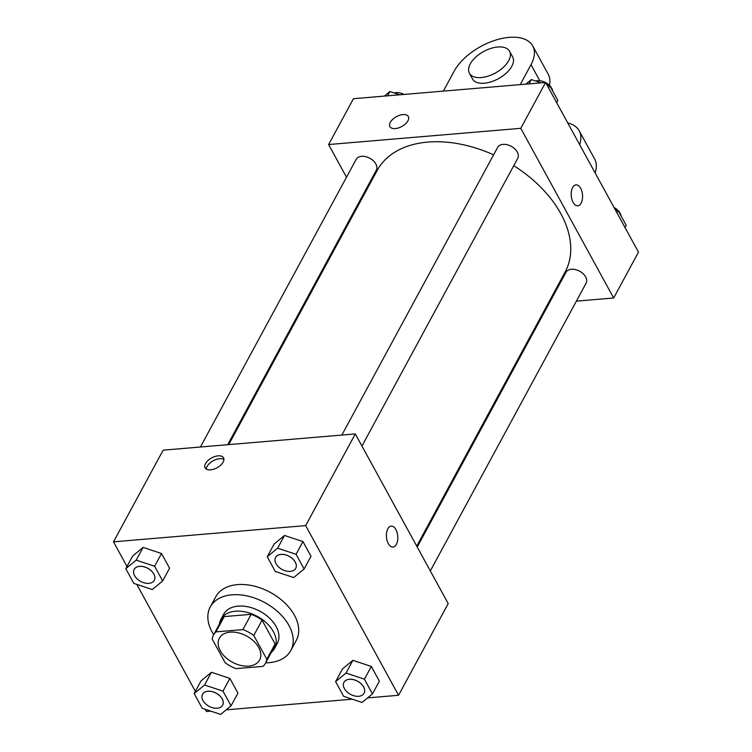 <?xml version="1.0" encoding="UTF-8"?>
<svg xmlns="http://www.w3.org/2000/svg" width="752" height="752" viewBox="0 0 752 752"><rect width="100%" height="100%" fill="white"/><g stroke="black" fill="none" stroke-linecap="round" stroke-linejoin="round"><path stroke-width="1.13" d="M230.197 632.15A22.889 14.899 28.4 0 1 253.715 641.155A22.889 14.899 28.4 0 1 259.619 660.021A22.889 14.899 28.4 0 1 232.396 662.221A22.889 14.899 28.4 0 1 219.358 638.222A22.889 14.899 28.4 0 1 230.197 632.15M212.149 638.974L225.186 662.785A29.544 19.232 28.4 0 0 236.072 668.641L263.031 666.366A29.544 19.232 28.4 0 0 265.465 663.189A29.544 19.232 28.4 0 0 266.819 659.269L253.791 635.459A29.544 19.232 28.4 0 0 242.905 629.603L215.946 631.877A29.544 19.232 28.4 0 0 213.502 635.055A29.544 19.232 28.4 0 0 212.149 638.974M266.819 659.269L275.091 643.985L262.063 620.174L253.791 635.459M242.905 629.603L251.177 614.318L224.218 616.593L215.946 631.877M251.177 614.318A29.544 19.232 28.4 0 1 262.063 620.174M275.091 643.985A29.544 19.232 28.4 0 1 273.737 647.904L265.465 663.189M213.502 635.055L221.784 619.77A29.544 19.232 28.4 0 1 224.218 616.593M271.369 652.294A30.522 19.872 -151.6 0 0 274.602 648.374A30.522 19.872 -151.6 0 0 273.38 631.68A30.522 19.872 -151.6 0 0 246.177 612.128A30.522 19.872 -151.6 0 0 220.919 619.31A30.522 19.872 -151.6 0 0 219.405 624.16M220.919 619.31L223.682 614.215A30.522 19.872 28.4 0 1 238.13 606.121A30.522 19.872 28.4 0 1 276.144 626.585A30.522 19.872 28.4 0 1 277.356 643.28L274.602 648.374M213.7 634.697A45.778 29.807 28.4 0 1 210.259 606.949A45.778 29.807 28.4 0 1 231.936 594.813A45.778 29.807 28.4 0 1 278.973 612.814A45.778 29.807 28.4 0 1 290.78 650.546A45.778 29.807 28.4 0 1 265.663 662.832M210.259 606.949L215.777 596.759A45.778 29.807 28.4 0 1 237.453 584.624A45.778 29.807 28.4 0 1 284.491 602.634A45.778 29.807 28.4 0 1 296.297 640.356L290.78 650.546M372.475 693.889L379.375 681.152L371.328 666.46L352.895 660.331L342.498 668.895L335.608 681.632L343.655 696.324L362.088 702.453L372.475 693.889L364.429 679.197L345.995 673.068L335.608 681.632M231.043 705.837L237.933 693.1L229.896 678.407L211.453 672.279L201.066 680.842L194.176 693.579L202.222 708.271L220.656 714.4L231.043 705.837L222.996 691.144L204.563 685.016L194.176 693.579M205.155 709.249L206.396 711.514L210.842 711.138M226.183 709.841L352.274 699.191M367.615 697.894L398.56 695.28L305.669 525.61L113.505 541.835L127.003 566.491M136.789 584.37L195.37 691.37M304.109 569.01L310.999 556.273L302.953 541.581L284.519 535.452L274.132 544.016L267.233 556.753L275.279 571.445L293.712 577.574L304.109 569.01L296.062 554.318L277.629 548.189L267.233 556.753M162.676 580.958L169.567 568.221L161.52 553.528L143.087 547.4L132.7 555.963L125.8 568.7L133.847 583.392L152.28 589.521L162.676 580.958L154.63 566.265L136.197 560.137L125.8 568.7M398.56 695.28L448.201 603.593L355.311 433.923L305.669 525.61M387.844 528.816A10.49 5.649 -94.8 0 1 391.219 526.137A10.49 5.649 -94.8 0 1 397.742 536.11A10.49 5.649 -94.8 0 1 392.986 547.042A10.49 5.649 -94.8 0 1 387.101 540.556A10.49 5.649 -94.8 0 1 387.844 528.816M355.311 433.923L163.146 450.157L113.505 541.835M218.136 455.844A10.49 5.612 151.3 0 1 223.551 457.808A10.49 5.612 151.3 0 1 217.037 467.763A10.49 5.612 151.3 0 1 205.146 467.885A10.49 5.612 151.3 0 1 207.994 460.534A10.49 5.612 151.3 0 1 218.136 455.844M206.321 469.088A10.49 5.612 151.3 0 1 219.697 458.692A10.49 5.612 151.3 0 1 223.936 459.444M391.219 526.137A10.49 5.649 -94.8 0 1 397.733 536.11A10.49 5.649 -94.8 0 1 392.986 547.042M228.73 444.62L377.203 170.403A106.822 69.541 28.4 0 1 427.794 142.09A106.822 69.541 28.4 0 1 493.594 154.827M513.748 165.675A106.822 69.541 28.4 0 1 565.081 272.13L416.74 546.121M227.706 444.705L376.31 170.253A11.449 7.454 -151.6 0 0 369.796 158.249A11.449 7.454 -151.6 0 0 356.175 159.349L200.427 447.008M417.228 547.024L565.983 272.29A11.449 7.454 28.4 0 1 571.398 269.254A11.449 7.454 28.4 0 1 583.157 273.756A11.449 7.454 28.4 0 1 586.109 283.184L430.313 570.928M341.859 435.06L497.608 147.411A11.449 7.454 28.4 0 1 503.032 144.375A11.449 7.454 28.4 0 1 514.791 148.877A11.449 7.454 28.4 0 1 517.743 158.305L361.947 446.049M545.604 82.476L638.495 252.146L613.67 297.989L576.389 301.138L613.67 297.989L520.779 128.319L328.615 144.544L346.503 177.218L328.615 144.544L353.44 98.709L545.604 82.476L520.779 128.319L328.615 144.544M359.597 201.122L360.086 202.025L359.597 201.122M548.086 303.526L549.11 303.441L548.086 303.526M134.166 569.396A11.449 7.454 28.4 0 1 134.176 569.377A11.449 7.454 28.4 0 1 139.59 566.341A11.449 7.454 28.4 0 1 151.349 570.843A11.449 7.454 28.4 0 1 154.301 580.281A11.449 7.454 28.4 0 1 154.292 580.3A11.449 7.454 28.4 0 1 140.671 581.418A11.449 7.454 28.4 0 1 134.147 569.414A11.449 7.454 28.4 0 1 139.571 566.388A11.449 7.454 28.4 0 1 151.331 570.881A11.449 7.454 28.4 0 1 154.282 580.318L154.301 580.281M169.567 568.221L161.52 553.528L154.63 566.265M161.52 553.528L143.087 547.4L136.197 560.137M143.087 547.4L132.7 555.963M207.966 691.22A11.449 7.454 28.4 0 1 219.725 695.722A11.449 7.454 28.4 0 1 222.677 705.16A11.449 7.454 28.4 0 1 222.658 705.179A11.449 7.454 28.4 0 1 209.037 706.297A11.449 7.454 28.4 0 1 202.523 694.293A11.449 7.454 28.4 0 1 202.542 694.256A11.449 7.454 28.4 0 1 207.966 691.22M237.933 693.1L229.896 678.407L222.996 691.144M229.896 678.407L211.453 672.279L204.563 685.016M211.453 672.279L201.066 680.842M202.542 694.256L202.523 694.293A11.449 7.454 28.4 0 1 207.937 691.267A11.449 7.454 28.4 0 1 219.697 695.76A11.449 7.454 28.4 0 1 222.648 705.197L222.677 705.16M275.599 557.448A11.449 7.454 28.4 0 1 275.608 557.429A11.449 7.454 28.4 0 1 281.022 554.393A11.449 7.454 28.4 0 1 292.782 558.896A11.449 7.454 28.4 0 1 295.733 568.333A11.449 7.454 28.4 0 1 295.724 568.352A11.449 7.454 28.4 0 1 282.103 569.471A11.449 7.454 28.4 0 1 275.58 557.467A11.449 7.454 28.4 0 1 281.004 554.44A11.449 7.454 28.4 0 1 292.763 558.943A11.449 7.454 28.4 0 1 295.715 568.371L295.733 568.333M310.999 556.273L302.953 541.581L296.062 554.318M302.953 541.581L284.519 535.452L277.629 548.189M284.519 535.452L274.132 544.016M343.974 682.308L343.955 682.346A11.449 7.454 28.4 0 1 349.37 679.319A11.449 7.454 28.4 0 1 361.129 683.822A11.449 7.454 28.4 0 1 364.081 693.25A11.449 7.454 28.4 0 1 350.47 694.35A11.449 7.454 28.4 0 1 343.955 682.346A11.449 7.454 28.4 0 1 343.974 682.308A11.449 7.454 28.4 0 1 349.398 679.272A11.449 7.454 28.4 0 1 361.157 683.775A11.449 7.454 28.4 0 1 364.109 693.212A11.449 7.454 28.4 0 1 364.09 693.231M379.375 681.152L371.328 666.46L364.429 679.197M371.328 666.46L352.895 660.331L345.995 673.068M352.895 660.331L342.498 668.895M399.726 94.799L389.912 91.537L384.385 96.096M389.912 91.537L387.59 95.824M394.264 92.975A11.449 7.454 28.4 0 1 396.069 92.646A11.449 7.454 28.4 0 1 403.993 94.432M541.158 82.852L531.344 79.59L525.817 84.149M556.63 102.62L557.824 100.411L549.778 85.719L546.845 84.741M545.689 82.626A11.449 7.454 28.4 0 1 549.778 85.719L548.584 87.928M531.344 79.59L529.023 83.876M535.697 81.028A11.449 7.454 28.4 0 1 537.501 80.708A11.449 7.454 28.4 0 1 545.426 82.494M549.787 85.728A11.449 7.454 28.4 0 1 552.739 91.114M624.997 227.499L626.2 225.29L618.153 210.598L615.211 209.62M614.055 207.505A11.449 7.454 28.4 0 1 618.144 210.598L616.96 212.807M618.153 210.607A11.449 7.454 28.4 0 1 621.105 215.993M408.327 116.541A10.49 5.612 -28.7 0 0 396.426 116.663A10.49 5.612 -28.7 0 0 389.921 126.618A10.49 5.612 151.3 0 1 396.426 116.663A10.49 5.612 151.3 0 1 408.327 116.541A10.49 5.612 151.3 0 1 407.932 120.837A10.49 5.612 151.3 0 1 398.541 127.915A10.49 5.612 151.3 0 1 389.921 126.618M577.762 205.785A10.49 5.649 85.2 0 0 582.349 199.365A10.49 5.649 85.2 0 0 580.666 188.32A10.49 5.649 -94.8 0 1 582.349 199.365A10.49 5.649 -94.8 0 1 577.762 205.785A10.49 5.649 -94.8 0 1 571.247 195.802A10.49 5.649 -94.8 0 1 575.994 184.87A10.49 5.649 -94.8 0 1 580.676 188.32A10.49 5.649 85.2 0 0 575.994 184.87M613.67 297.989L520.779 128.319M549.43 85.361A45.778 24.478 -28.7 0 0 548.217 74.232L532.736 45.947A45.778 24.478 151.3 0 1 531.015 64.691L520.224 84.619M567.76 122.952A45.778 24.478 151.3 0 1 579.181 130.782A45.778 24.478 151.3 0 1 579.632 144.628M509.565 51.286L512.657 56.945A22.889 12.239 151.3 0 1 498.454 78.669A22.889 12.239 151.3 0 1 472.5 78.932L469.408 73.273A22.889 12.239 151.3 0 1 475.621 57.246A22.889 12.239 151.3 0 1 497.758 47A22.889 12.239 151.3 0 1 509.565 51.286A22.889 12.239 151.3 0 1 495.361 73.019A22.889 12.239 151.3 0 1 469.408 73.273M443.36 91.114L454.152 71.177A45.778 24.478 151.3 0 1 495.126 40.279A45.778 24.478 151.3 0 1 532.736 45.947M579.181 130.782L594.663 159.067A45.778 24.478 151.3 0 1 595.114 172.904M539.804 80.737L531.015 64.691"/></g></svg>
